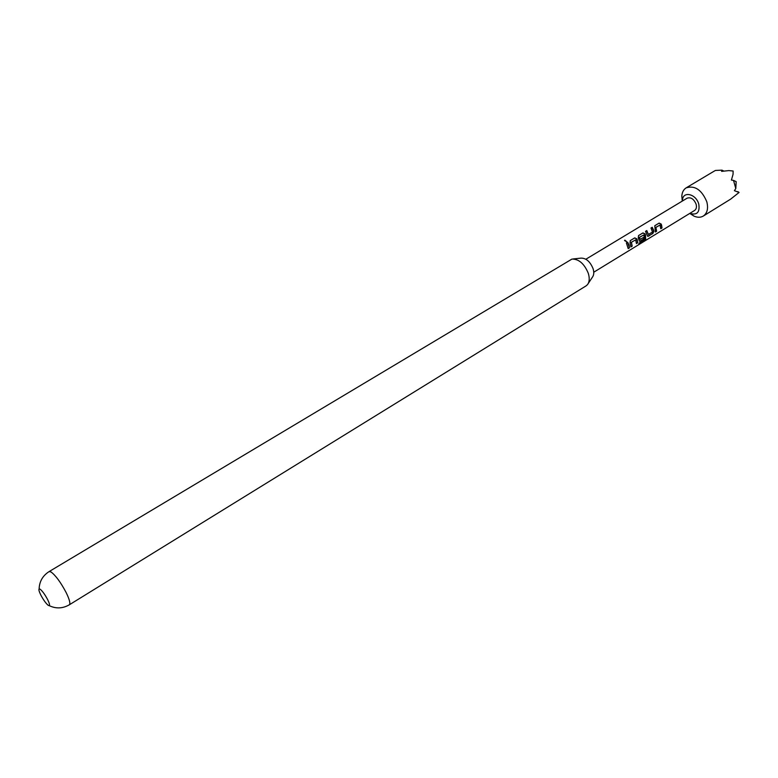 <?xml version="1.0" encoding="UTF-8"?>
<svg xmlns="http://www.w3.org/2000/svg" width="778" height="778" viewBox="0 0 778 778"><rect width="100%" height="100%" fill="white"/><g stroke="black" fill="none" stroke-linecap="round" stroke-linejoin="round"><path stroke-width="1.17" d="M624.831 240.13L626.553 241.511L624.559 240.538L624.831 240.13M624.549 240.567L626.455 241.618M40.874 595.151C39.143 591.659 38.56 589.598 39.124 588.956L40.067 589.16C42.343 590.949 44.852 594.392 47.584 599.488C49.325 603.008 49.889 605.06 49.306 605.663L48.343 605.42C46.058 603.602 43.568 600.178 40.874 595.151M573.24 258.938L580.942 258.131C586.077 258.033 590.123 261.544 593.079 268.653C594.168 272.271 593.954 275.081 592.466 277.094L588.207 283.552M586.097 285.866L587.497 284.631C589.491 281.947 589.753 278.174 588.285 273.282C584.278 263.693 578.832 258.948 571.966 259.074L49.131 571.567L50.988 571.937C55.627 575.389 60.665 582.236 66.101 592.466C69.505 599.459 70.584 603.572 69.33 604.798L586.097 285.866M689.96 213.289L690.436 213.522C697.176 215.273 699.957 212.161 698.78 204.167C696.125 193.683 682.539 190.707 682.491 200.452L682.471 200.977M689.765 213.405L693.937 216.099C697.487 217.636 700.608 217.626 703.312 216.051C707.29 213.201 708.457 208.446 706.813 201.784C701.737 189.813 694.851 185.174 686.177 187.848C683.531 189.521 682.082 192.292 681.82 196.144L682.277 201.094M713.231 171.695L715.439 170.45L721.974 170.149L721.614 171.374L728.84 170.596L733.119 171.014L733.051 174.321L731.417 180.068L733.528 180.399L735.803 188.558L734.374 190.668L739.081 192.458L730.581 199.178L703.312 216.051M593.76 272.212L694.598 210.449C696.339 209.204 696.845 207.133 696.115 204.215C693.898 199.012 690.903 196.99 687.13 198.166L585.873 259.23M661.621 225.241L661.99 227.973L660.765 228.732L660.045 225.037L655.912 227.4L656.613 231.27L655.368 232.019L654.794 225.717L659.122 223.092L661.174 224.045L661.621 225.241M653.588 230.142L653.86 231.348L652.81 233.585L647.627 236.288L645.526 231.348L646.781 230.58L648.385 234.431L652.518 232.048L650.982 228.032L652.227 227.283L653.588 230.142M645.477 235.082L645.682 239.138L644.028 241.005L638.757 244.234L639.273 242.979L644.242 239.945L644.437 237.601L643.746 234.966L639.535 237.348L640.08 239.391L643.766 237.3L643.912 239.011L639.477 241.229L638.271 237.971L638.534 235.578L642.939 232.914L645.02 233.857L645.477 235.082M637.299 240.071L637.707 242.794L636.443 243.563L635.675 239.848L631.435 242.269L632.174 246.169L630.9 246.947L630.024 242.989L630.287 240.587L634.731 237.883L636.842 238.836L637.299 240.071M629.042 245.099L629.46 247.832L628.186 248.61L626.378 242.96L627.651 242.182L629.042 245.099M721.974 170.149L723.783 171.024M737.865 191.612L739.081 192.458M733.528 180.399L736.173 181.644L735.803 188.558M733.119 171.014L733.051 174.321M626.387 242.979L627.651 242.182M627.496 242.289L629.46 247.832M629.237 247.715L628.186 248.357M635.675 239.848L631.24 242.318L632.174 246.169M631.95 246.052L630.909 246.694M630.258 240.626L634.585 238L636.647 238.885L637.707 242.794M637.483 242.678L636.443 243.31M638.495 235.627L642.784 233.021L644.826 233.906L645.468 238.972L644.028 241.005M643.824 240.801L639.01 243.738M643.581 237.416L643.688 238.895L640.313 241.199M640.09 241.092L639.438 241.199M643.746 234.966L639.341 237.397L640.08 239.391M650.991 228.051L652.071 227.39L653.646 231.299L652.586 233.478L648.453 236.249M648.23 236.133L647.588 236.249M645.536 231.358L646.625 230.696L648.385 234.431M660.045 225.037L655.728 227.439L656.613 231.27M656.389 231.154L655.377 231.776M654.765 225.766L658.966 223.208L660.979 224.093L661.99 227.973M661.767 227.866L660.765 228.479M690.436 213.522L693.937 216.099M49.131 571.567C42.712 575.691 39.386 581.487 39.124 588.956M49.286 605.673C56.026 608.882 62.707 608.591 69.33 604.798M713.173 171.734L686.177 187.848M682.491 200.452L681.82 196.144"/></g></svg>

